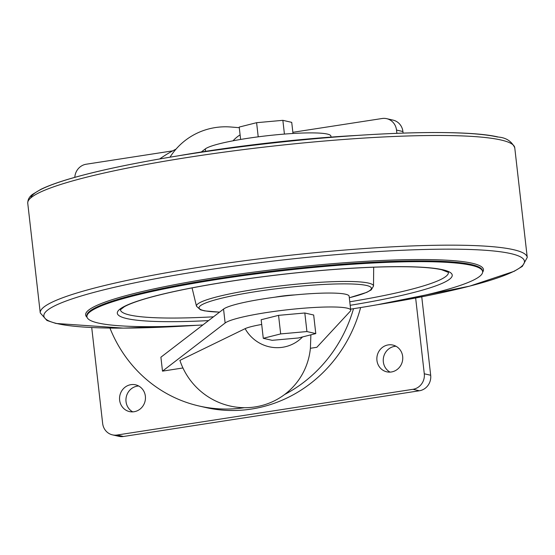 <?xml version="1.0" encoding="UTF-8"?>
<svg xmlns="http://www.w3.org/2000/svg" width="555" height="555" viewBox="0 0 555 555"><rect width="100%" height="100%" fill="white"/><g stroke="black" fill="none" stroke-linecap="round" stroke-linejoin="round"><path stroke-width="0.83" d="M331.009 137.092L330.891 136.072A63.721 7.548 173.5 0 0 272.873 135.129A63.721 7.548 173.5 0 0 205.301 148.92L201.285 152.001M294.913 294.913A19.626 2.324 173.5 0 0 275.065 297.175M244.38 407.689A137.245 129.162 102.9 0 1 198.981 405.983A137.245 129.162 102.9 0 1 109.945 328.074M159.673 158.959A137.245 129.162 102.9 0 1 176.039 149.108M353.507 308.691A137.245 129.162 102.9 0 1 284.618 394.508M182.942 367.972L162.49 371.135L225.136 323.003A63.721 7.548 173.5 0 1 292.707 309.211A63.721 7.548 173.5 0 1 350.725 310.162A63.721 7.548 173.5 0 1 350.254 311.251L316.85 347.291L310.398 348.283M350.725 310.162L349.144 296.231A63.721 7.548 173.5 0 0 291.118 295.288A63.721 7.548 173.5 0 0 223.547 309.079L160.901 357.205L162.49 371.135M292.853 132.298L382.111 118.513A13.722 12.918 102.9 0 1 386.71 118.673L393.106 120.137A13.722 12.918 102.9 0 1 402.916 131.528L403.09 133.103M421.744 296.814L430.68 375.249A13.722 12.918 102.9 0 1 419.358 390.775L123.46 436.487A13.722 12.918 102.9 0 1 118.86 436.327L112.457 434.863A13.722 12.918 102.9 0 1 102.654 423.472L91.721 327.54M386.71 118.673A13.722 12.918 102.9 0 1 396.513 130.064L396.887 133.325M415.646 297.993L424.284 373.786A13.722 12.918 102.9 0 1 412.962 389.312L117.063 435.023A13.722 12.918 102.9 0 1 112.457 434.863M74.814 177.35A13.722 12.918 102.9 0 1 86.205 164.225L172.702 150.863M119.637 400.183A13.722 12.918 102.9 0 1 135.566 384.816A13.722 12.918 102.9 0 1 145.091 401.078A13.722 12.918 102.9 0 1 129.44 411.574A13.722 12.918 102.9 0 1 119.637 400.183M132.742 411.865A13.722 12.918 102.9 0 1 126.034 401.647A13.722 12.918 102.9 0 1 138.66 385.989M376.942 360.431A13.722 12.918 102.9 0 1 392.871 345.064A13.722 12.918 102.9 0 1 402.396 361.326A13.722 12.918 102.9 0 1 386.745 371.822A13.722 12.918 102.9 0 1 376.942 360.431M390.047 372.114A13.722 12.918 102.9 0 1 383.338 361.895A13.722 12.918 102.9 0 1 395.965 346.237M360.625 307.56A137.245 129.162 102.9 0 1 251.408 409.056A137.245 129.162 102.9 0 1 205.378 407.446L198.981 405.983M315.788 333.59L313.672 315.018L304.813 312.992L278.554 315.351L261.162 319.736L263.278 338.3L272.137 340.326L298.396 337.974L315.788 333.59L306.929 331.557L280.67 333.916L263.278 338.3M261.703 324.46A33.945 4.017 173.5 0 0 245.13 328.657L179.91 360.382A67.953 66.51 -131.1 0 0 251.214 407.405A67.953 66.51 -131.1 0 0 310.405 348.193L310.89 334.825M177.704 155.913A199.127 23.581 -6.5 0 1 357.996 135.378M202.873 324.959A199.127 23.581 -6.5 0 1 86.927 316.704A199.127 23.581 -6.5 0 1 250.166 274.69A199.127 23.581 -6.5 0 1 471.431 265.325A199.127 23.581 -6.5 0 1 482.621 271.624A199.127 23.581 -6.5 0 1 350.614 309.142M170.003 157.19A67.953 66.51 -131.1 0 1 230.866 127.012L239.281 127.692M284.424 134.074L282.863 120.331L256.604 122.69L239.212 127.074L240.62 139.444M292.991 133.477L291.722 122.357L282.863 120.331M258.214 136.828L256.604 122.69M304.813 312.992L306.929 331.557M278.554 315.351L280.67 333.916M396.513 130.064L402.916 131.528M424.284 373.786L430.68 375.249M412.962 389.312L419.358 390.775M117.063 435.023L123.46 436.487M225.136 323.003L223.547 309.079M205.301 148.92L205.572 151.335M219.607 312.104A86.76 10.274 -6.5 0 1 242.23 293.9A86.76 10.274 -6.5 0 1 366.543 285.471A86.76 10.274 -6.5 0 1 349.31 297.744M219.551 312.146L204.635 310.883L200.424 309.787L196.484 306.235A89.091 10.552 -6.5 0 1 268.863 287.365A89.091 10.552 -6.5 0 1 368.499 283.092A89.091 10.552 -6.5 0 1 373.508 286.061L371.226 289.876L366.751 292.367L349.317 297.778M30.685 197.975A241.855 28.638 -6.5 0 1 234.64 147.602A241.855 28.638 -6.5 0 1 497.571 137.002M500.985 139.999A245.074 29.02 -6.5 0 1 514.756 147.748C511.627 141.303 506.195 137.744 498.466 137.071C466.04 129.218 372.065 131.819 272.991 142.961C201.541 150.863 130.661 162.781 85.331 174.527C65.434 179.647 50.595 184.593 40.82 189.366L32.655 194.305C29.394 196.56 27.757 199.536 27.75 203.234A245.074 29.02 -6.5 0 1 228.66 151.522A245.074 29.02 -6.5 0 1 500.985 139.999M197.004 325.286L123.37 328.123L55.944 323.454L46.946 320.471L40.244 312.916A245.074 29.02 -6.5 0 1 241.154 261.204A245.074 29.02 -6.5 0 1 513.486 249.681A245.074 29.02 -6.5 0 1 527.25 257.43L514.756 147.748M196.775 325.299A241.855 28.638 -6.5 0 1 117.119 286.678A241.855 28.638 -6.5 0 1 510.857 253.614A241.855 28.638 -6.5 0 1 377.518 304.709M87.052 317.273A200.202 23.705 -6.5 0 1 239.385 274.073A200.202 23.705 -6.5 0 1 472.222 263.243A200.202 23.705 -6.5 0 1 482.621 272.2M86.927 316.704L86.837 315.934A199.127 23.581 -6.5 0 1 250.076 273.913A199.127 23.581 -6.5 0 1 471.348 264.555A199.127 23.581 -6.5 0 1 482.531 270.847L482.621 271.624M208.541 320.61A168.547 19.959 -6.5 0 1 174.568 291.417A168.547 19.959 -6.5 0 1 442.772 269.758A168.547 19.959 -6.5 0 1 350.177 305.305M448.398 272.318A165.05 19.543 -6.5 0 1 349.775 301.802M213.488 316.808A165.05 19.543 -6.5 0 1 120.428 309.69M302.579 336.913A36.359 35.589 -131.1 0 1 245.13 328.657M233.024 140.804A36.359 35.589 -131.1 0 1 240.1 134.865M40.244 312.916L27.75 203.234M527.25 257.43L522.345 266.358L514.18 271.298L469.669 286.137L377.296 304.744M448.461 272.394L441.586 269.716C429.23 266.976 407.308 266.109 375.804 267.115C333.534 268.696 288.246 272.949 239.954 279.873C200.466 285.686 169.185 291.916 146.118 298.548C135.989 301.525 128.725 304.258 124.32 306.735L120.38 309.773M373.508 286.061L373.688 267.191M196.484 306.235L192.065 287.885"/></g></svg>

